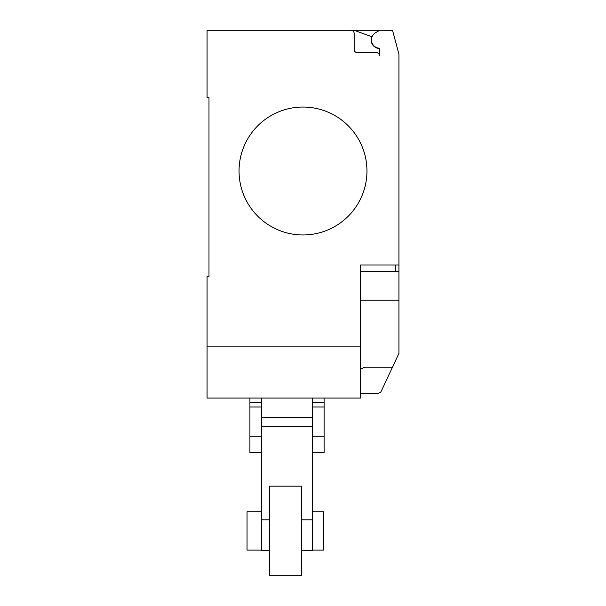 <?xml version="1.0" encoding="UTF-8"?>
<svg xmlns="http://www.w3.org/2000/svg" width="606" height="606" viewBox="0 0 606 606"><rect width="100%" height="100%" fill="white"/><g stroke="black" fill="none" stroke-linecap="round" stroke-linejoin="round"><path stroke-width="0.91" d="M312.59 511.744L323.786 511.744L323.786 550.119L312.59 550.119M261.428 550.119L247.036 550.119L247.036 511.744L261.428 511.744M261.428 402.225L249.914 402.225L249.914 398.044L261.428 398.044L261.428 426.223L312.59 426.223L312.59 417.602L261.428 417.602L261.428 550.437L269.42 550.437M249.914 402.225L249.914 436.267L261.428 436.267M249.914 436.267L249.914 452.712L261.428 452.712M249.914 406.997L261.428 406.997M324.104 402.225L312.59 402.225L312.59 398.044L324.104 398.044L324.104 452.712L312.59 452.712M312.59 436.267L324.104 436.267M312.59 402.225L312.59 406.997L324.104 406.997M312.59 406.997L312.59 550.437L301.402 550.437M301.402 486.163L301.402 575.7L269.42 575.7L269.42 486.163L301.402 486.163M366.956 171.006A63.956 63.956 0 0 1 303 234.961A63.956 63.956 0 0 1 239.044 171.006A63.956 63.956 0 0 0 303 234.961A63.956 63.956 0 0 0 366.956 171.006A63.956 63.956 0 0 0 303 107.05A63.956 63.956 0 0 0 239.044 171.006A63.956 63.956 0 0 1 303 107.05A63.956 63.956 0 0 1 366.956 171.006M360.562 346.882L207.07 346.882L207.07 398.044L360.562 398.044L360.562 265.019L398.93 265.019L398.93 54.169L392.536 30.3L350.965 30.3A3.197 3.197 0 0 1 354.162 33.497L354.162 49.487A3.197 3.197 0 0 0 357.366 52.684L376.546 52.684A3.197 3.197 0 0 1 379.75 55.881L379.75 49.404A1.28 1.28 0 0 0 378.636 48.132A8.317 8.317 0 0 1 375.599 32.686L379.75 30.3M360.562 271.412L398.93 271.412L398.93 265.019M360.562 393.567L377.826 393.567L380.833 392.059L398.93 353.359L398.93 271.412M360.562 369.266L364.471 367.213L392.476 367.213M207.07 346.882L207.07 276.533L208.987 276.533L208.987 97.452L207.07 97.452L207.07 30.3L350.965 30.3A3.197 3.197 0 0 1 354.162 33.497M208.987 276.533L208.987 97.452M375.599 32.686A8.317 8.317 0 0 0 378.636 48.132M379.75 55.881A3.197 3.197 0 0 0 376.546 52.684M354.154 30.3L371.728 36.693A8.636 8.636 0 0 0 379.394 48.518M360.562 300.19L398.93 300.19L398.93 317.196M261.428 519.812L269.42 519.812M301.402 519.812L312.59 519.812M395.733 271.412L395.733 265.019"/></g></svg>

